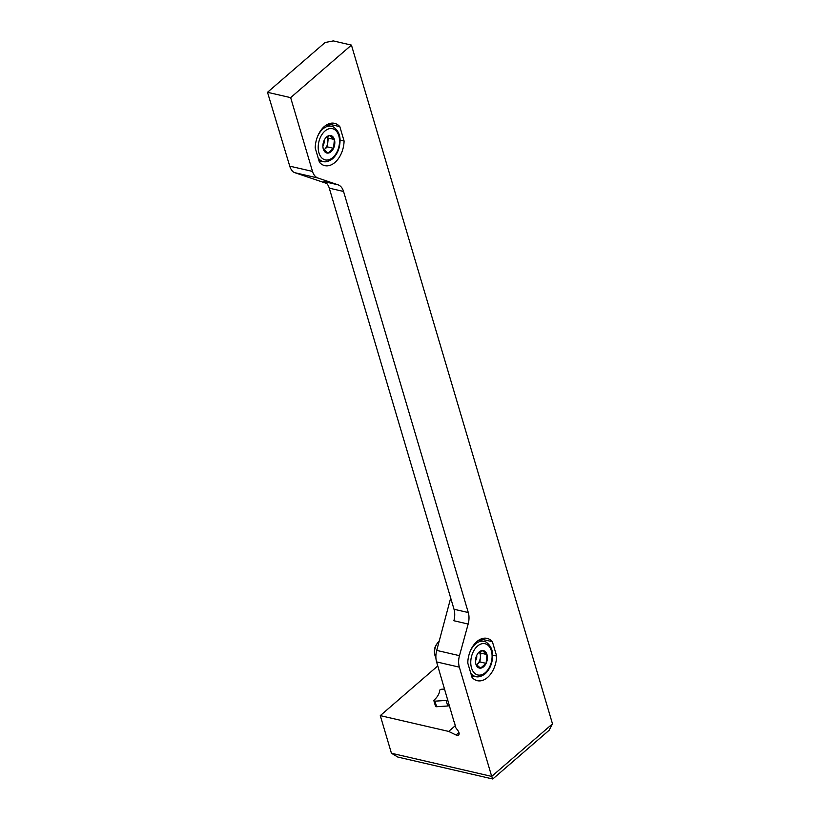 <?xml version="1.0" encoding="UTF-8"?>
<svg xmlns="http://www.w3.org/2000/svg" width="820" height="820" viewBox="0 0 820 820"><rect width="100%" height="100%" fill="white"/><g stroke="black" fill="none" stroke-linecap="round" stroke-linejoin="round"><path stroke-width="1.23" d="M454.085 721.918L436.588 661.904A15.508 9.973 103 0 1 436.722 650.414L459.477 655.672A15.508 9.973 103 0 0 459.343 667.162L491.703 776.407L391.427 753.242L380.285 715.624L448.663 731.419L456.063 735.017A4.131 2.378 49.2 0 0 458.595 735.027A4.131 2.378 49.2 0 0 458.052 730.804L455.674 727.545L454.311 721.723M339.829 126.649A21.709 13.96 103 0 0 334.519 123.328A21.709 13.96 103 0 0 315.198 147.948L319.441 162.298A21.709 13.96 103 0 0 324.751 165.63A21.709 13.96 103 0 0 344.082 140.999L339.829 126.649L328.297 123.984M492.389 641.701A21.709 13.96 103 0 0 487.09 638.38A21.709 13.96 103 0 0 467.759 663.001L472.012 677.351A21.709 13.96 103 0 0 477.312 680.682A21.709 13.96 103 0 0 496.643 656.051L492.389 641.701L480.858 639.036M552.495 723.855L491.703 776.407L492.769 779L549.123 730.282L552.495 723.855L351.431 45.1L290.649 97.641L312.502 171.411A15.508 9.973 103 0 0 317.996 178.042L338.055 184.828A15.508 9.973 103 0 1 343.549 191.46L468.281 612.54A15.508 9.973 103 0 1 468.158 624.04L459.477 655.672M290.649 97.641L267.505 92.301L324.648 42.896A1.445 0.728 -16.5 0 1 325.786 42.384L332.797 41.01A1.548 0.789 -16.5 0 1 333.699 41L351.431 45.1M437.808 666.014A1.548 0.994 103 0 0 437.419 666.229L380.285 715.624M391.427 753.242L397.833 757.065L492.769 779M326.729 183.465L294.851 172.702L317.996 178.042M291.848 170.693L291.848 170.693A15.508 9.973 103 0 0 294.851 172.702M436.722 650.414L450.692 598.026M267.505 92.301L289.747 166.152A15.508 9.973 103 0 0 292.176 170.714L292.012 170.529M444.635 689.056L441.59 689.251A1.548 0.789 -16.5 0 0 439.684 690.409A28.423 14.381 -16.5 0 1 434.159 700.065A1.548 0.789 -16.5 0 0 433.882 700.731L435.522 706.297A1.548 0.789 -16.5 0 0 436.609 706.717L447.771 705.999A1.548 0.789 -16.5 0 0 449.442 705.292M448.663 731.419L455.161 725.803M468.158 624.04L453.89 620.74A15.508 9.973 103 0 0 454.013 609.25L329.281 188.159A15.508 9.973 103 0 0 323.787 181.527L338.055 184.828M481.34 640.758L480.827 639.057M492.605 655.118L496.643 656.051M472.002 677.33A21.709 13.96 103 0 0 474.073 676.213M328.769 125.706L328.266 124.004M340.044 140.066L344.082 140.999M319.441 162.278A21.709 13.96 103 0 0 321.512 161.161M433.882 700.731A1.548 0.789 -16.5 0 0 434.959 701.161L446.121 700.444A1.548 0.789 -16.5 0 0 447.802 699.737M486.967 654.555A8.948 5.76 -77 0 1 486.096 663.37L486.967 654.555L482.303 650.547A8.948 5.76 -77 0 1 486.967 654.555L480.797 653.13L479.925 661.935L476.399 664.989M480.561 668.156L486.096 663.37A8.948 5.76 -77 0 1 480.561 668.156A8.948 5.76 -77 0 1 475.887 664.139L480.561 668.156M475.887 664.139A8.948 5.76 -77 0 1 475.631 663.001A8.948 5.76 -77 0 1 476.758 655.334A8.948 5.76 -77 0 1 477.814 653.519A8.948 5.76 -77 0 1 482.303 650.547L478.87 652.535M435.891 657.64A10.332 6.642 -77 0 1 434.733 654.329A10.332 6.642 -77 0 1 437.265 643.382A10.332 6.642 -77 0 1 438.69 641.752M434.733 654.329L434.518 653.038A8.118 5.217 -77 0 1 436.496 644.438L437.265 643.382M479.351 652.177A7.749 4.981 -77 0 1 480.366 657.537A7.749 4.981 -77 0 1 477.158 664.333A7.749 4.981 -77 0 1 476.348 664.928M479.536 652.043L480.797 653.13M479.925 661.935L486.096 663.37M476.697 655.467A5.166 3.321 -77 0 1 475.477 660.756M334.406 139.502A8.948 5.76 -77 0 1 333.535 148.317L334.406 139.502L329.732 135.495A8.948 5.76 -77 0 1 334.406 139.502L328.236 138.078L327.364 146.882L323.838 149.937M327.99 153.104L333.535 148.317A8.948 5.76 -77 0 1 327.99 153.104A8.948 5.76 -77 0 1 323.326 149.086L327.99 153.104M323.326 149.086A8.948 5.76 -77 0 1 323.059 147.948A8.948 5.76 -77 0 1 324.197 140.281A8.948 5.76 -77 0 1 325.253 138.467A8.948 5.76 -77 0 1 329.732 135.495L326.298 137.483M326.79 137.124A7.749 4.981 -77 0 1 327.795 142.485A7.749 4.981 -77 0 1 324.597 149.281A7.749 4.981 -77 0 1 323.787 149.875M326.975 136.991L328.236 138.078M327.364 146.882L333.535 148.317M324.136 140.415A5.166 3.321 -77 0 1 322.906 145.704M436.588 661.904L459.343 667.162M289.747 166.152L312.502 171.411M456.063 735.017L458.944 732.526M329.281 188.159L343.549 191.46M454.013 609.25L468.281 612.54M434.959 701.161L436.609 706.717M446.121 700.444L447.771 705.999M485.358 672.595A16.021 10.301 -77 0 1 470.875 660.151A16.021 10.301 -77 0 1 488.054 645.299A16.021 10.301 -77 0 1 485.358 672.595M469.737 652.546A18.091 11.634 -77 0 1 483.964 641.363C483.82 640.451 492.881 644.582 492.615 655.508C492.502 663.114 490.022 669.212 485.163 673.804C479.29 678.191 475.784 676.582 475.815 676.623A18.091 11.634 -77 0 1 470.711 672.974M467.861 663.339A18.091 11.634 -77 0 1 467.933 660.336M332.787 157.542A16.021 10.301 -77 0 1 318.314 145.099A16.021 10.301 -77 0 1 335.493 130.247A16.021 10.301 -77 0 1 332.787 157.542M317.166 137.493A18.091 11.634 -77 0 1 331.393 126.311C331.26 125.398 340.31 129.529 340.054 140.456C339.931 148.061 337.45 154.16 332.602 158.752C326.729 163.139 323.213 161.53 323.254 161.571A18.091 11.634 -77 0 1 318.15 157.922M315.29 148.287A18.091 11.634 -77 0 1 315.372 145.284M483.964 641.363L478.757 640.164M475.815 676.623L471.5 675.618M331.393 126.311L326.186 125.111M323.254 161.571L318.929 160.566"/></g></svg>
